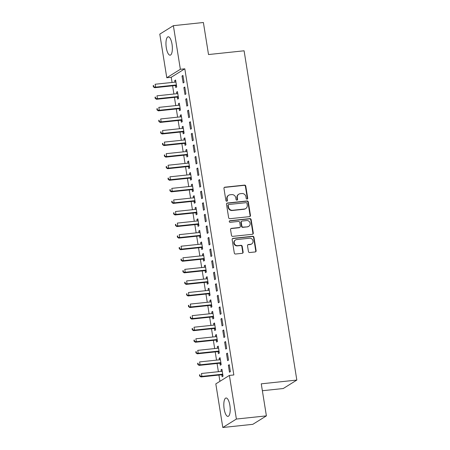 <?xml version="1.0" encoding="UTF-8"?>
<svg xmlns="http://www.w3.org/2000/svg" width="450" height="450" viewBox="0 0 450 450"><rect width="100%" height="100%" fill="white"/><g stroke="black" fill="none" stroke-linecap="round" stroke-linejoin="round"><path stroke-width="0.67" d="M247.072 199.074A0.816 0.759 58.1 0 0 247.714 198.203L245.779 186.131A1.164 1.086 58.1 0 0 244.507 185.113L224.865 187.189A1.164 1.086 58.1 0 0 223.959 188.438L225.889 200.503A0.816 0.759 58.1 0 0 227.087 201.116A0.816 0.759 58.1 0 0 227.419 200.346L227.166 198.782A3.724 3.465 58.1 0 1 230.079 194.777L231.711 194.608A3.724 3.465 58.1 0 1 235.789 197.871L236.036 199.434A0.816 0.759 58.1 0 0 237.229 200.042A0.816 0.759 58.1 0 0 237.566 199.271L237.313 197.713A3.724 3.465 58.1 0 1 240.221 193.708L241.858 193.534A3.724 3.465 58.1 0 1 245.936 196.802L246.184 198.36A0.816 0.759 58.1 0 0 247.072 199.074M247.174 199.058A0.816 0.759 58.1 0 0 247.343 198.428L245.413 186.362A1.164 1.086 58.1 0 0 244.136 185.344L224.499 187.414A1.164 1.086 58.1 0 0 224.263 187.47M226.884 201.201A0.816 0.759 58.1 0 0 227.053 200.571L226.8 199.013L227.166 198.782M237.032 200.132A0.816 0.759 58.1 0 0 237.195 199.502L236.947 197.938L237.313 197.713M224.151 408.971A9.242 3.077 84 0 1 226.046 397.997A9.242 3.077 84 0 1 229.882 405.405A9.242 3.077 84 0 1 227.987 416.385A9.242 3.077 84 0 1 224.151 408.971M166.297 47.762A9.242 3.077 84 0 1 168.188 36.788A9.242 3.077 84 0 1 172.024 44.196A9.242 3.077 84 0 1 170.134 55.176A9.242 3.077 84 0 1 166.297 47.762M248.428 251.511A1.164 1.086 58.1 0 0 249.699 252.529L255.212 251.949A1.164 1.086 58.1 0 0 256.118 250.695L253.974 237.296A1.164 1.086 58.1 0 0 252.697 236.273L233.061 238.348A1.164 1.086 58.1 0 0 232.155 239.602L234.298 253.001A1.164 1.086 58.1 0 0 235.569 254.019L242.229 253.316A1.164 1.086 58.1 0 0 243.135 252.067L242.218 246.33A1.164 1.086 58.1 0 0 240.947 245.312L237.645 245.661A3.111 2.897 58.1 0 1 235.513 239.979A3.111 2.897 58.1 0 1 236.672 239.586L249.598 238.219A3.111 2.897 58.1 0 1 251.73 243.9A3.111 2.897 58.1 0 1 250.571 244.294L248.417 244.524A1.164 1.086 58.1 0 0 247.511 245.773L248.428 251.511M229.399 375.424L236.385 419.046L222.801 427.5L215.814 383.884L229.399 375.424L233.843 374.957L184.809 68.816L180.36 69.289L166.781 77.743L159.789 34.127L173.374 25.672L180.36 69.289M173.374 25.672L203.389 22.5L208.519 54.546L244.091 50.794L296.831 380.07L261.264 383.827L266.394 415.873L236.385 419.046M249.553 216.63A1.164 1.086 58.1 0 0 250.464 215.376L248.316 201.977A1.164 1.086 58.1 0 0 247.044 200.953L227.402 203.029A1.164 1.086 58.1 0 0 226.496 204.283L228.639 217.682A1.164 1.086 58.1 0 0 229.916 218.7L249.553 216.63M251.145 219.634L253.294 233.038A1.164 1.086 58.1 0 1 252.382 234.287L232.746 236.362A1.164 1.086 58.1 0 1 231.469 235.339L230.552 229.607A1.164 1.086 58.1 0 1 231.463 228.358L239.422 227.514A1.164 1.086 58.1 0 0 240.334 226.266L239.726 222.458A1.164 1.086 58.1 0 0 238.449 221.439L230.158 222.317A0.816 0.759 58.1 0 1 229.601 220.826A0.816 0.759 58.1 0 1 229.905 220.725L249.874 218.616A1.164 1.086 58.1 0 1 251.145 219.634L250.779 219.864L252.922 233.263L253.294 233.038M262.367 390.729L283.247 388.524L296.831 380.07M227.419 353.126L226.502 353.7L227.616 360.641L228.532 360.067L227.419 353.126M219.971 363.336L220.269 365.209L221.192 364.641L220.078 357.699L219.161 358.267L219.409 359.826M223.712 329.985L222.795 330.559L223.909 337.5L224.826 336.926L223.712 329.985M216.264 340.2L216.562 342.073L217.485 341.499L216.371 334.558L215.454 335.126L215.702 336.684M220.005 306.849L219.088 307.418L220.202 314.359L221.119 313.791L220.005 306.849M212.558 317.059L212.861 318.932L213.778 318.358L212.664 311.417L211.748 311.991L211.995 313.549M216.298 283.708L215.381 284.276L216.495 291.223L217.412 290.649L216.298 283.708M208.851 293.918L209.154 295.791L210.071 295.223L208.958 288.276L208.041 288.849L208.288 290.407M212.597 260.567L211.674 261.141L212.788 268.082L213.705 267.508L212.597 260.567M205.144 270.776L205.447 272.649L206.364 272.081L205.251 265.14L204.334 265.708L204.581 267.266M208.89 237.426L207.973 237.999L209.081 244.941L209.998 244.373L208.89 237.426M201.442 247.641L201.741 249.514L202.657 248.94L201.544 241.999L200.627 242.572L200.88 244.131M205.183 214.29L204.266 214.858L205.374 221.799L206.291 221.231L205.183 214.29M197.736 224.499L198.034 226.373L198.951 225.799L197.837 218.857L196.92 219.431L197.173 220.989M201.476 191.149L200.559 191.722L201.667 198.664L202.59 198.09L201.476 191.149M194.029 201.358L194.327 203.231L195.244 202.663L194.136 195.722L193.213 196.29L193.466 197.848M197.769 168.007L196.852 168.581L197.961 175.523L198.883 174.949L197.769 168.007M190.322 178.222L190.62 180.096L191.537 179.522L190.429 172.581L189.506 173.149L189.759 174.707M194.062 144.872L193.146 145.44L194.259 152.381L195.176 151.813L194.062 144.872M186.615 155.081L186.913 156.954L187.83 156.381L186.722 149.439L185.805 150.013L186.053 151.571M190.356 121.731L189.439 122.299L190.553 129.246L191.469 128.672L190.356 121.731M182.908 131.94L183.206 133.813L184.123 133.245L183.015 126.298L182.098 126.872L182.346 128.43M186.649 98.589L185.732 99.163L186.846 106.104L187.763 105.531L186.649 98.589M179.201 108.799L179.499 110.672L180.422 110.104L179.308 103.163L178.391 103.731L178.639 105.289M182.942 75.448L182.025 76.022L183.139 82.963L184.056 82.395L182.942 75.448M175.494 85.663L175.792 87.536L176.715 86.962L175.601 80.021L174.684 80.595L174.932 82.153M184.809 68.816L171.225 77.276L172.052 82.457M172.592 85.815L173.908 94.022M174.448 97.386L175.759 105.593M176.299 108.956L177.615 117.163M178.149 120.521L179.466 128.734M180.006 132.092L181.322 140.304M181.856 143.662L183.172 151.875M183.713 155.233L185.029 163.446M185.563 166.804L186.879 175.016M187.419 178.374L188.736 186.581M189.27 189.945L190.586 198.152M191.126 201.51L192.437 209.722M192.977 213.081L194.293 221.293M194.833 224.651L196.144 232.864M196.684 236.222L198 244.434M198.534 247.792L199.851 256.005M200.391 259.363L201.707 267.57M202.241 270.934L203.558 279.141M204.097 282.499L205.414 290.711M205.948 294.069L207.264 302.282M207.804 305.64L209.121 313.853M209.655 317.211L210.971 325.423M211.511 328.781L212.822 336.994M213.362 340.352L214.678 348.559M215.218 351.923L216.529 360.129M217.069 363.488L218.385 371.7M218.919 375.058L219.926 381.324M177.351 97.234L177.649 99.107L178.566 98.533L177.452 91.592L176.535 92.16L176.788 93.718M184.798 87.019L183.881 87.593L184.989 94.534L185.906 93.96L184.798 87.019M181.058 120.369L181.356 122.242L182.273 121.674L181.159 114.733L180.242 115.301L180.495 116.859M188.505 110.16L187.583 110.734L188.696 117.675L189.613 117.101L188.505 110.16M184.759 143.511L185.062 145.384L185.979 144.81L184.866 137.869L183.949 138.442L184.196 140.001M192.212 133.301L191.289 133.869L192.403 140.811L193.32 140.243L192.212 133.301M188.466 166.652L188.769 168.525L189.686 167.951L188.572 161.01L187.656 161.584L187.903 163.142M195.913 156.437L194.996 157.011L196.11 163.952L197.027 163.384L195.913 156.437M192.172 189.787L192.476 191.661L193.393 191.093L192.279 184.151L191.362 184.719L191.61 186.278M199.62 179.578L198.703 180.152L199.817 187.093L200.734 186.519L199.62 179.578M195.879 212.929L196.178 214.802L197.1 214.234L195.986 207.287L195.069 207.861L195.317 209.419M203.327 202.719L202.41 203.287L203.524 210.234L204.441 209.661L203.327 202.719M199.586 236.07L199.884 237.943L200.807 237.369L199.693 230.428L198.776 231.002L199.024 232.56M207.034 225.861L206.117 226.429L207.231 233.37L208.148 232.802L207.034 225.861M203.293 259.211L203.591 261.084L204.508 260.511L203.4 253.569L202.483 254.138L202.731 255.696M210.741 248.996L209.824 249.57L210.938 256.511L211.854 255.938L210.741 248.996M207 282.347L207.298 284.22L208.215 283.652L207.107 276.711L206.19 277.279L206.438 278.837M214.447 272.137L213.531 272.711L214.644 279.653L215.561 279.079L214.447 272.137M210.707 305.488L211.005 307.361L211.922 306.787L210.814 299.846L209.891 300.42L210.144 301.978M218.154 295.279L217.237 295.847L218.346 302.788L219.268 302.22L218.154 295.279M214.414 328.629L214.712 330.502L215.629 329.929L214.521 322.988L213.598 323.561L213.851 325.119M221.861 318.414L220.944 318.988L222.053 325.929L222.975 325.361L221.861 318.414M218.121 351.765L218.419 353.638L219.336 353.07L218.222 346.129L217.305 346.697L217.558 348.255M225.568 341.556L224.651 342.129L225.759 349.071L226.676 348.497L225.568 341.556M221.828 374.906L222.126 376.779L223.042 376.211L221.929 369.264L221.012 369.838L221.265 371.396M229.275 364.697L228.358 365.265L229.466 372.212L230.383 371.638L229.275 364.697M266.394 415.873L252.81 424.327L222.801 427.5M171.225 77.276L166.781 77.743M174.684 80.595L175.674 80.488M182.025 76.022L183.021 75.915M176.535 92.16L177.531 92.059M183.881 87.593L184.871 87.486M178.391 103.731L179.381 103.629M185.732 99.163L186.722 99.056M180.242 115.301L181.237 115.2M187.583 110.734L188.578 110.627M182.098 126.872L183.088 126.765M189.439 122.299L190.429 122.198M183.949 138.442L184.944 138.336M191.289 133.869L192.285 133.768M185.805 150.013L186.795 149.906M193.146 145.44L194.136 145.339M187.656 161.584L188.646 161.477M194.996 157.011L195.992 156.904M189.506 173.149L190.502 173.047M196.852 168.581L197.843 168.474M191.362 184.719L192.352 184.618M198.703 180.152L199.699 180.045M193.213 196.29L194.209 196.189M200.559 191.722L201.549 191.616M195.069 207.861L196.059 207.754M202.41 203.287L203.406 203.186M196.92 219.431L197.916 219.324M204.266 214.858L205.256 214.757M198.776 231.002L199.766 230.895M206.117 226.429L207.107 226.328M200.627 242.572L201.623 242.466M207.973 237.999L208.963 237.893M202.483 254.138L203.473 254.036M209.824 249.57L210.814 249.463M204.334 265.708L205.329 265.607M211.674 261.141L212.67 261.034M206.19 277.279L207.18 277.178M213.531 272.711L214.521 272.604M208.041 288.849L209.031 288.743M215.381 284.276L216.377 284.175M209.891 300.42L210.887 300.313M217.237 295.847L218.227 295.746M211.748 311.991L212.737 311.884M219.088 307.418L220.084 307.316M213.598 323.561L214.594 323.454M220.944 318.988L221.934 318.881M215.454 335.126L216.444 335.025M222.795 330.559L223.791 330.452M217.305 346.697L218.301 346.596M224.651 342.129L225.641 342.022M219.161 358.267L220.151 358.166M226.502 353.7L227.498 353.593M221.012 369.838L222.007 369.731M228.358 365.265L229.348 365.164M238.838 194.181L238.472 194.411A3.724 3.465 58.1 0 0 236.947 197.938M228.69 195.255L228.324 195.48A3.724 3.465 58.1 0 0 226.8 199.013M249.789 216.574A1.164 1.086 58.1 0 0 250.093 215.606L247.95 202.202A1.164 1.086 58.1 0 0 246.673 201.184L227.036 203.259A1.164 1.086 58.1 0 0 226.8 203.31M246.988 203.389A0.816 0.759 58.1 0 0 246.099 202.674L228.859 204.491A0.816 0.759 58.1 0 0 228.223 205.369L228.487 207.017A3.724 3.465 58.1 0 0 232.56 210.279L244.344 209.036A3.724 3.465 58.1 0 0 247.252 205.031L246.988 203.389M228.555 204.598L228.189 204.823A0.816 0.759 58.1 0 0 227.857 205.599L228.223 205.369M245.728 208.564L245.362 208.789A3.724 3.465 58.1 0 1 243.979 209.267L232.194 210.51A3.724 3.465 58.1 0 1 228.122 207.242L227.857 205.599M252.619 234.236A1.164 1.086 58.1 0 0 252.922 233.263M239.856 227.368L239.49 227.593A1.164 1.086 58.1 0 1 239.057 227.745L231.092 228.583A1.164 1.086 58.1 0 0 230.856 228.639M250.779 219.864A1.164 1.086 58.1 0 0 249.502 218.846L229.539 220.956A0.816 0.759 58.1 0 0 229.438 220.972M247.691 226.643A3.111 2.897 58.1 0 0 249.953 222.66A3.111 2.897 58.1 0 0 246.718 220.567L242.162 221.046A1.164 1.086 58.1 0 0 241.251 222.3L241.864 226.102A1.164 1.086 58.1 0 0 243.135 227.121L247.32 226.868A3.111 2.897 58.1 0 0 248.479 226.474L248.85 226.243M241.729 221.192L241.363 221.422A1.164 1.086 58.1 0 0 240.885 222.525L241.251 222.3M247.32 226.868L242.769 227.351A1.164 1.086 58.1 0 1 241.493 226.333L240.885 222.525M251.73 243.9L251.364 244.125A3.111 2.897 58.1 0 1 250.206 244.524L248.051 244.749A1.164 1.086 58.1 0 0 247.815 244.806M235.513 239.979L235.148 240.21A3.111 2.897 58.1 0 0 237.279 245.891L237.645 245.661M242.466 253.266A1.164 1.086 58.1 0 0 242.769 252.298L241.852 246.561A1.164 1.086 58.1 0 0 240.576 245.542L237.279 245.891M255.448 251.893A1.164 1.086 58.1 0 0 255.752 250.926L253.609 237.521A1.164 1.086 58.1 0 0 252.332 236.503L232.695 238.579A1.164 1.086 58.1 0 0 232.459 238.629M175.899 81.894L175.748 81.979A1.187 1.103 -121.9 0 1 175.348 82.108L155.115 84.246L155.582 87.137L154.665 87.705L174.893 85.573A1.187 1.103 -121.9 0 1 175.32 85.612L176.552 85.972M153.72 86.591L153.534 85.438L153.169 85.663L153.354 86.822L155.582 87.137L175.809 84.999A1.187 1.103 -121.9 0 1 176.237 85.039L176.411 85.089M153.169 85.663L153.534 85.438M154.665 87.705L153.354 86.822M177.756 93.465L177.604 93.549A1.187 1.103 -121.9 0 1 177.199 93.679L156.971 95.816L157.433 98.707L156.516 99.276L176.749 97.138A1.187 1.103 -121.9 0 1 177.176 97.183L178.408 97.543M155.576 98.162L155.391 97.003L155.025 97.234L155.205 98.392L157.433 98.707L177.666 96.57A1.187 1.103 -121.9 0 1 178.093 96.609L178.268 96.66M155.025 97.234L155.391 97.003M156.516 99.276L155.205 98.392M179.606 105.036L179.454 105.12A1.187 1.103 -121.9 0 1 179.055 105.249L158.822 107.381L159.289 110.278L158.372 110.846L178.599 108.709A1.187 1.103 -121.9 0 1 179.027 108.748L180.259 109.114M157.427 109.733L157.241 108.574L156.876 108.804L157.061 109.963L159.289 110.278L179.516 108.141A1.187 1.103 -121.9 0 1 179.944 108.18L180.118 108.231M156.876 108.804L157.241 108.574M158.372 110.846L157.061 109.963M181.463 116.606L181.311 116.691A1.187 1.103 -121.9 0 1 180.906 116.814L160.678 118.952L161.139 121.849L160.222 122.417L180.45 120.279A1.187 1.103 -121.9 0 1 180.883 120.319L182.115 120.684M159.283 121.303L159.097 120.144L158.726 120.375L158.912 121.528L161.139 121.849L181.373 119.711A1.187 1.103 -121.9 0 1 181.8 119.751L181.974 119.801M158.726 120.375L159.097 120.144M160.222 122.417L158.912 121.528M183.313 128.171L183.161 128.261A1.187 1.103 -121.9 0 1 182.762 128.385L162.529 130.523L162.996 133.414L162.073 133.987L182.306 131.85A1.187 1.103 -121.9 0 1 182.734 131.889L183.966 132.249M161.134 132.874L160.948 131.715L160.583 131.946L160.768 133.099L162.996 133.414L183.223 131.276A1.187 1.103 -121.9 0 1 183.651 131.321L183.825 131.372M160.583 131.946L160.948 131.715M162.073 133.987L160.768 133.099M185.169 139.742L185.018 139.826A1.187 1.103 -121.9 0 1 184.612 139.956L164.385 142.093L164.846 144.984L163.929 145.558L184.157 143.421A1.187 1.103 -121.9 0 1 184.584 143.46L185.822 143.82M162.99 144.444L162.804 143.286L162.433 143.516L162.619 144.669L164.846 144.984L185.079 142.847A1.187 1.103 -121.9 0 1 185.507 142.886L185.681 142.937M162.433 143.516L162.804 143.286M163.929 145.558L162.619 144.669M187.02 151.312L186.868 151.397A1.187 1.103 -121.9 0 1 186.469 151.526L166.236 153.664L166.703 156.555L165.78 157.129L186.013 154.991A1.187 1.103 -121.9 0 1 186.441 155.031L187.672 155.391M164.841 156.009L164.655 154.856L164.289 155.081L164.475 156.24L166.703 156.555L186.93 154.417A1.187 1.103 -121.9 0 1 187.357 154.457L187.532 154.507M164.289 155.081L164.655 154.856M165.78 157.129L164.475 156.24M188.871 162.883L188.719 162.968A1.187 1.103 -121.9 0 1 188.319 163.097L168.092 165.234L168.553 168.126L167.636 168.699L187.864 166.562A1.187 1.103 -121.9 0 1 188.291 166.601L189.529 166.961M166.691 167.58L166.511 166.427L166.14 166.652L166.326 167.811L168.553 168.126L188.781 165.988A1.187 1.103 -121.9 0 1 189.214 166.028L189.382 166.078M166.14 166.652L166.511 166.427M167.636 168.699L166.326 167.811M190.727 174.454L190.575 174.538A1.187 1.103 -121.9 0 1 190.176 174.667L169.942 176.805L170.404 179.696L169.487 180.264L189.72 178.127A1.187 1.103 -121.9 0 1 190.148 178.172L191.379 178.532M168.547 179.151L168.362 177.992L167.996 178.222L168.182 179.381L170.404 179.696L190.637 177.559A1.187 1.103 -121.9 0 1 191.064 177.598L191.239 177.649M167.996 178.222L168.362 177.992M169.487 180.264L168.182 179.381M192.578 186.024L192.426 186.109A1.187 1.103 -121.9 0 1 192.026 186.238L171.799 188.37L172.26 191.267L171.343 191.835L191.571 189.697A1.187 1.103 -121.9 0 1 191.998 189.737L193.236 190.102M170.398 190.721L170.213 189.562L169.847 189.793L170.032 190.952L172.26 191.267L192.487 189.129A1.187 1.103 -121.9 0 1 192.915 189.169L193.089 189.219M169.847 189.793L170.213 189.562M171.343 191.835L170.032 190.952M194.434 197.595L194.282 197.679A1.187 1.103 -121.9 0 1 193.877 197.803L173.649 199.941L174.111 202.838L173.194 203.406L193.427 201.268A1.187 1.103 -121.9 0 1 193.854 201.308L195.086 201.673M172.254 202.292L172.069 201.133L171.703 201.364L171.889 202.517L174.111 202.838L194.344 200.7A1.187 1.103 -121.9 0 1 194.771 200.739L194.946 200.79M171.703 201.364L172.069 201.133M173.194 203.406L171.889 202.517M196.284 209.16L196.132 209.25A1.187 1.103 -121.9 0 1 195.733 209.374L175.5 211.511L175.967 214.403L175.05 214.976L195.278 212.839A1.187 1.103 -121.9 0 1 195.705 212.878L196.937 213.238M174.105 213.862L173.919 212.704L173.554 212.934L173.739 214.088L175.967 214.403L196.194 212.265A1.187 1.103 -121.9 0 1 196.622 212.31L196.796 212.361M173.554 212.934L173.919 212.704M175.05 214.976L173.739 214.088M198.141 220.731L197.989 220.815A1.187 1.103 -121.9 0 1 197.584 220.944L177.356 223.082L177.817 225.973L176.901 226.547L197.134 224.409A1.187 1.103 -121.9 0 1 197.561 224.449L198.793 224.809M175.961 225.433L175.776 224.274L175.41 224.505L175.59 225.658L177.817 225.973L198.051 223.836A1.187 1.103 -121.9 0 1 198.478 223.875L198.653 223.926M175.41 224.505L175.776 224.274M176.901 226.547L175.59 225.658M199.991 232.301L199.839 232.386A1.187 1.103 -121.9 0 1 199.44 232.515L179.207 234.653L179.674 237.544L178.757 238.118L198.984 235.98A1.187 1.103 -121.9 0 1 199.412 236.019L200.644 236.379M177.812 236.998L177.626 235.845L177.261 236.07L177.446 237.229L179.674 237.544L199.901 235.406A1.187 1.103 -121.9 0 1 200.329 235.446L200.503 235.496M177.261 236.07L177.626 235.845M178.757 238.118L177.446 237.229M201.847 243.872L201.696 243.956A1.187 1.103 -121.9 0 1 201.291 244.086L181.063 246.223L181.524 249.114L180.607 249.688L200.835 247.551A1.187 1.103 -121.9 0 1 201.268 247.59L202.5 247.95M179.668 248.569L179.482 247.416L179.111 247.641L179.297 248.799L181.524 249.114L201.757 246.977A1.187 1.103 -121.9 0 1 202.185 247.016L202.359 247.067M179.111 247.641L179.482 247.416M180.607 249.688L179.297 248.799M203.698 255.442L203.546 255.527A1.187 1.103 -121.9 0 1 203.147 255.656L182.914 257.794L183.381 260.685L182.458 261.253L202.691 259.116A1.187 1.103 -121.9 0 1 203.119 259.161L204.351 259.521M181.519 260.139L181.333 258.981L180.968 259.211L181.153 260.37L183.381 260.685L203.608 258.548A1.187 1.103 -121.9 0 1 204.036 258.587L204.21 258.637M180.968 259.211L181.333 258.981M182.458 261.253L181.153 260.37M205.554 267.013L205.403 267.097A1.187 1.103 -121.9 0 1 204.998 267.227L184.77 269.359L185.231 272.256L184.314 272.824L204.542 270.686A1.187 1.103 -121.9 0 1 204.969 270.726L206.207 271.091M183.375 271.71L183.189 270.551L182.818 270.782L183.004 271.941L185.231 272.256L205.464 270.118A1.187 1.103 -121.9 0 1 205.892 270.157L206.066 270.208M182.818 270.782L183.189 270.551M184.314 272.824L183.004 271.941M207.405 278.584L207.253 278.668A1.187 1.103 -121.9 0 1 206.854 278.792L186.621 280.929L187.088 283.826L186.165 284.394L206.398 282.257A1.187 1.103 -121.9 0 1 206.826 282.296L208.058 282.662M185.226 283.281L185.04 282.122L184.674 282.352L184.86 283.506L187.088 283.826L207.315 281.689A1.187 1.103 -121.9 0 1 207.743 281.728L207.917 281.779M184.674 282.352L185.04 282.122M186.165 284.394L184.86 283.506M209.256 290.149L209.104 290.239A1.187 1.103 -121.9 0 1 208.704 290.363L188.477 292.5L188.938 295.391L188.021 295.965L208.249 293.827A1.187 1.103 -121.9 0 1 208.676 293.867L209.914 294.227M187.076 294.851L186.896 293.692L186.525 293.923L186.711 295.076L188.938 295.391L209.166 293.254A1.187 1.103 -121.9 0 1 209.599 293.299L209.773 293.349M186.525 293.923L186.896 293.692M188.021 295.965L186.711 295.076M211.112 301.719L210.96 301.804A1.187 1.103 -121.9 0 1 210.561 301.933L190.328 304.071L190.789 306.962L189.872 307.536L210.105 305.398A1.187 1.103 -121.9 0 1 210.532 305.438L211.764 305.798M188.933 306.422L188.747 305.263L188.381 305.494L188.567 306.647L190.789 306.962L211.022 304.824A1.187 1.103 -121.9 0 1 211.449 304.864L211.624 304.914M188.381 305.494L188.747 305.263M189.872 307.536L188.567 306.647M212.963 313.29L212.811 313.374A1.187 1.103 -121.9 0 1 212.411 313.504L192.184 315.641L192.645 318.532L191.728 319.106L211.956 316.969A1.187 1.103 -121.9 0 1 212.383 317.008L213.621 317.368M190.783 317.987L190.597 316.834L190.232 317.059L190.417 318.218L192.645 318.532L212.873 316.395A1.187 1.103 -121.9 0 1 213.3 316.434L213.474 316.485M190.232 317.059L190.597 316.834M191.728 319.106L190.417 318.218M214.819 324.861L214.667 324.945A1.187 1.103 -121.9 0 1 214.262 325.074L194.034 327.212L194.496 330.103L193.579 330.677L213.812 328.539A1.187 1.103 -121.9 0 1 214.239 328.579L215.471 328.939M192.639 329.558L192.454 328.404L192.088 328.629L192.274 329.788L194.496 330.103L214.729 327.966A1.187 1.103 -121.9 0 1 215.156 328.005L215.331 328.056M192.088 328.629L192.454 328.404M193.579 330.677L192.274 329.788M216.669 336.431L216.518 336.516A1.187 1.103 -121.9 0 1 216.118 336.645L195.885 338.782L196.352 341.674L195.435 342.242L215.662 340.104A1.187 1.103 -121.9 0 1 216.09 340.149L217.322 340.509M194.49 341.128L194.304 339.969L193.939 340.2L194.124 341.359L196.352 341.674L216.579 339.536A1.187 1.103 -121.9 0 1 217.007 339.576L217.181 339.626M193.939 340.2L194.304 339.969M195.435 342.242L194.124 341.359M218.526 348.002L218.374 348.086A1.187 1.103 -121.9 0 1 217.969 348.216L197.741 350.348L198.203 353.244L197.286 353.812L217.519 351.675A1.187 1.103 -121.9 0 1 217.946 351.714L219.178 352.08M196.346 352.699L196.161 351.54L195.795 351.771L195.975 352.929L198.203 353.244L218.436 351.107A1.187 1.103 -121.9 0 1 218.863 351.146L219.037 351.197M195.795 351.771L196.161 351.54M197.286 353.812L195.975 352.929M220.376 359.572L220.224 359.657A1.187 1.103 -121.9 0 1 219.825 359.781L199.592 361.918L200.059 364.815L199.142 365.383L219.369 363.246A1.187 1.103 -121.9 0 1 219.797 363.285L221.029 363.651M198.197 364.269L198.011 363.111L197.646 363.341L197.831 364.5L200.059 364.815L220.286 362.678A1.187 1.103 -121.9 0 1 220.714 362.717L220.888 362.767M197.646 363.341L198.011 363.111M199.142 365.383L197.831 364.5M222.232 371.137L222.081 371.228A1.187 1.103 -121.9 0 1 221.676 371.351L201.448 373.489L201.909 376.38L200.993 376.954L221.22 374.816A1.187 1.103 -121.9 0 1 221.653 374.856L222.885 375.216M200.053 375.84L199.868 374.681L199.496 374.912L199.682 376.065L201.909 376.38L222.143 374.243A1.187 1.103 -121.9 0 1 222.57 374.287L222.744 374.338M199.496 374.912L199.868 374.681M200.993 376.954L199.682 376.065M247.343 198.428L247.714 198.203M227.053 200.571L227.419 200.346M237.195 199.502L237.566 199.271M224.499 187.414L224.865 187.189M244.136 185.344L244.507 185.113M245.413 186.362L245.779 186.131M227.036 203.259L227.402 203.029M246.673 201.184L247.044 200.953M247.95 202.202L248.316 201.977M250.093 215.606L250.464 215.376M228.122 207.242L228.487 207.017M232.194 210.51L232.56 210.279M243.979 209.267L244.344 209.036M231.092 228.583L231.463 228.358M239.057 227.745L239.422 227.514M229.539 220.956L229.905 220.725M249.502 218.846L249.874 218.616M241.493 226.333L241.864 226.102M242.769 227.351L243.135 227.121M248.051 244.749L248.417 244.524M250.206 244.524L250.571 244.294M240.576 245.542L240.947 245.312M241.852 246.561L242.218 246.33M242.769 252.298L243.135 252.067M232.695 238.579L233.061 238.348M252.332 236.503L252.697 236.273M253.609 237.521L253.974 237.296M255.752 250.926L256.118 250.695M174.893 85.573L175.809 84.999M175.32 85.612L176.237 85.039M176.749 97.138L177.666 96.57M177.176 97.183L178.093 96.609M178.599 108.709L179.516 108.141M179.027 108.748L179.944 108.18M180.45 120.279L181.373 119.711M180.883 120.319L181.8 119.751M182.306 131.85L183.223 131.276M182.734 131.889L183.651 131.321M184.157 143.421L185.079 142.847M184.584 143.46L185.507 142.886M186.013 154.991L186.93 154.417M186.441 155.031L187.357 154.457M187.864 166.562L188.781 165.988M188.291 166.601L189.214 166.028M189.72 178.127L190.637 177.559M190.148 178.172L191.064 177.598M191.571 189.697L192.487 189.129M191.998 189.737L192.915 189.169M193.427 201.268L194.344 200.7M193.854 201.308L194.771 200.739M195.278 212.839L196.194 212.265M195.705 212.878L196.622 212.31M197.134 224.409L198.051 223.836M197.561 224.449L198.478 223.875M198.984 235.98L199.901 235.406M199.412 236.019L200.329 235.446M200.835 247.551L201.757 246.977M201.268 247.59L202.185 247.016M202.691 259.116L203.608 258.548M203.119 259.161L204.036 258.587M204.542 270.686L205.464 270.118M204.969 270.726L205.892 270.157M206.398 282.257L207.315 281.689M206.826 282.296L207.743 281.728M208.249 293.827L209.166 293.254M208.676 293.867L209.599 293.299M210.105 305.398L211.022 304.824M210.532 305.438L211.449 304.864M211.956 316.969L212.873 316.395M212.383 317.008L213.3 316.434M213.812 328.539L214.729 327.966M214.239 328.579L215.156 328.005M215.662 340.104L216.579 339.536M216.09 340.149L217.007 339.576M217.519 351.675L218.436 351.107M217.946 351.714L218.863 351.146M219.369 363.246L220.286 362.678M219.797 363.285L220.714 362.717M221.22 374.816L222.143 374.243M221.653 374.856L222.57 374.287"/></g></svg>
